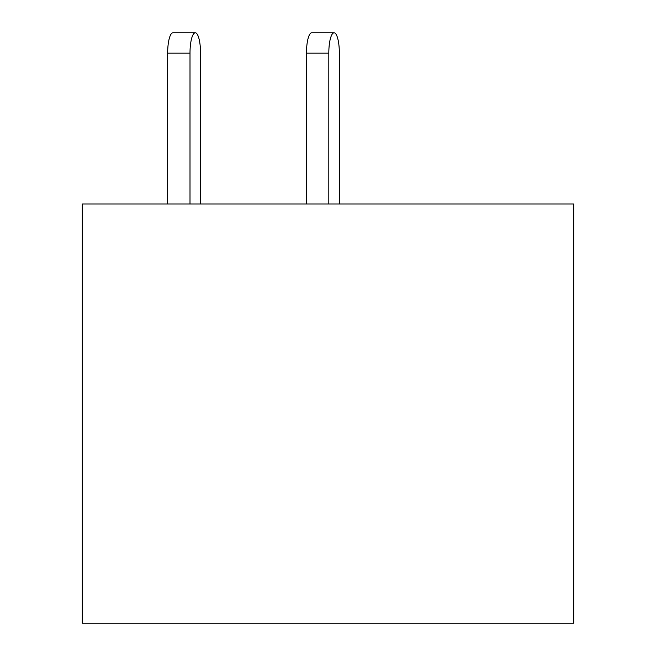 <?xml version="1.0" encoding="UTF-8"?>
<svg xmlns="http://www.w3.org/2000/svg" width="656" height="656" viewBox="0 0 656 656"><rect width="100%" height="100%" fill="white"/><g stroke="black" fill="none" stroke-linecap="round" stroke-linejoin="round"><path stroke-width="0.98" d="M573.688 623.2L573.688 204L82.312 204L82.312 623.2L573.688 623.2M339.349 204L339.349 53.161A20.361 5.273 90 0 0 334.084 32.8A20.361 5.273 90 0 0 328.812 53.161L328.812 204M200.547 53.161L200.547 204L200.547 53.161A20.361 5.273 90 0 0 195.275 32.8A20.361 5.273 90 0 0 190.002 53.161L190.002 204M328.812 53.161L306.467 53.161A20.361 5.273 -90 0 1 311.739 32.8L334.084 32.8M306.467 53.161L306.467 204M190.002 53.161L167.657 53.161A20.361 5.273 -90 0 1 172.93 32.8L195.275 32.8M167.657 53.161L167.657 204"/></g></svg>
